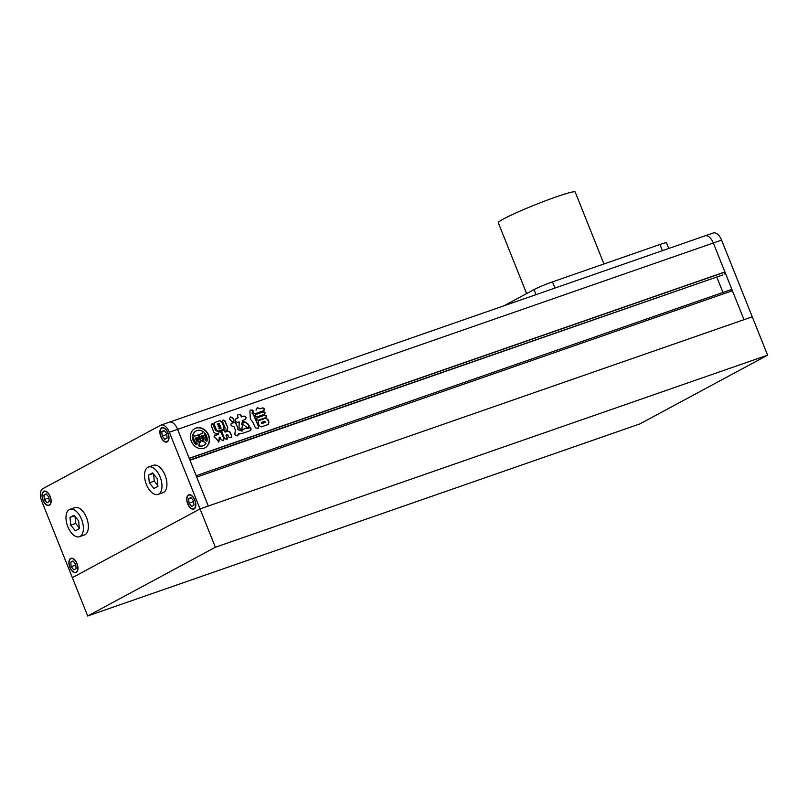 <?xml version="1.0" encoding="UTF-8"?>
<svg xmlns="http://www.w3.org/2000/svg" width="808" height="808" viewBox="0 0 808 808"><rect width="100%" height="100%" fill="white"/><g stroke="black" fill="none" stroke-linecap="round" stroke-linejoin="round"><path stroke-width="1.21" d="M168.872 422.402A10.353 5.525 -109.2 0 1 169.306 422.21L705.01 235.855A10.353 5.525 70.8 0 1 713.323 242.996L724.897 271.942L189.203 458.288L177.619 429.341A10.353 5.525 -109.2 0 0 169.306 422.21A10.353 5.525 70.8 0 1 177.619 429.341L208.292 506.03L743.996 319.685L713.323 242.996A10.353 5.525 -109.2 0 0 705.01 235.855A10.353 5.525 -109.2 0 0 704.576 236.047M705.01 235.855L713.272 232.987A10.353 5.525 70.8 0 1 721.584 240.117L169.357 432.219A10.353 5.525 -109.2 0 0 161.044 425.079A10.353 5.525 -109.2 0 0 160.61 425.271L42.753 488.729A10.353 5.525 -109.2 0 0 41.673 500.96L72.346 577.649L200.031 508.909L72.346 577.649L87.688 615.999L639.916 423.897L767.6 355.156L721.584 240.117M767.6 355.156L215.362 547.248L200.031 508.909L208.292 506.03L196.718 477.084L732.412 290.729L743.996 319.685L752.258 316.807L200.031 508.909L169.357 432.219M75.053 516.534L75.679 523.433L79.275 527.775M153.631 474.225L154.247 481.124L157.853 485.477M148.591 475.074L149.288 482.851L153.954 488.497L157.924 486.355L157.227 478.578L152.561 472.933L148.591 475.074L153.045 473.518M149.288 482.851L154.247 481.124M146.379 484.416A14.493 7.737 -109.2 0 0 158.025 494.405A14.493 7.737 -109.2 0 0 160.136 477.013A14.493 7.737 -109.2 0 0 148.5 467.024A14.493 7.737 -109.2 0 0 146.379 484.416M158.025 494.405L162.984 492.678A14.493 7.737 -109.2 0 0 165.095 475.286A14.493 7.737 -109.2 0 0 153.459 465.297L148.5 467.024M70.72 525.15L75.386 530.795L79.356 528.654L78.659 520.877L73.983 515.241L70.013 517.373L70.72 525.15L75.679 523.433M70.013 517.373L74.477 515.827M67.811 526.715A14.493 7.737 -109.2 0 0 79.447 536.704A14.493 7.737 -109.2 0 0 81.558 519.312A14.493 7.737 -109.2 0 0 69.922 509.333A14.493 7.737 -109.2 0 0 67.811 526.715M79.447 536.704L84.406 534.977A14.493 7.737 -109.2 0 0 86.527 517.595A14.493 7.737 -109.2 0 0 74.881 507.606L69.922 509.333M166.711 433.633L164.044 430.411L161.772 431.634L162.176 436.078L164.842 439.31L167.105 438.087L166.711 433.633M167.882 433.007A7.242 3.868 -109.2 0 0 162.065 428.018A7.242 3.868 -109.2 0 0 161.004 436.714A7.242 3.868 -109.2 0 0 166.822 441.703A7.242 3.868 -109.2 0 0 167.882 433.007M164.317 430.755L161.772 431.634M166.781 434.472L162.176 436.078M190.88 497.516L188.618 498.738L189.011 503.182L191.678 506.414L193.95 505.192L193.546 500.748L190.88 497.516M194.718 500.112A7.242 3.868 -109.2 0 0 188.9 495.122A7.242 3.868 -109.2 0 0 187.84 503.818A7.242 3.868 -109.2 0 0 193.667 508.808A7.242 3.868 -109.2 0 0 194.718 500.112M191.163 497.859L188.618 498.738M193.627 501.586L189.011 503.182M71.154 566.64L73.821 569.862L76.093 568.64L75.689 564.196L73.023 560.974L70.761 562.196L71.154 566.64L75.77 565.034M76.861 563.57A7.242 3.868 -109.2 0 0 71.043 558.58A7.242 3.868 -109.2 0 0 69.983 567.266A7.242 3.868 -109.2 0 0 75.8 572.266A7.242 3.868 -109.2 0 0 76.861 563.57M73.306 561.308L70.761 562.196M46.985 502.758L49.248 501.536L48.854 497.092L46.187 493.87L43.915 495.092L44.319 499.536L46.985 502.758M50.025 496.466A7.242 3.868 -109.2 0 0 44.208 491.466A7.242 3.868 -109.2 0 0 43.147 500.162A7.242 3.868 -109.2 0 0 48.965 505.162A7.242 3.868 -109.2 0 0 50.025 496.466M46.46 494.203L43.915 495.092M48.924 497.93L44.319 499.536M50.167 496.385A7.555 4.03 -109.2 0 0 44.097 491.173A7.555 4.03 -109.2 0 0 42.996 500.243A7.555 4.03 -109.2 0 0 49.066 505.454A7.555 4.03 -109.2 0 0 50.167 496.385M168.024 432.926A7.555 4.03 -109.2 0 0 161.964 427.725A7.555 4.03 -109.2 0 0 160.853 436.795A7.555 4.03 -109.2 0 0 166.923 441.996A7.555 4.03 -109.2 0 0 168.024 432.926M194.869 500.031A7.555 4.03 -109.2 0 0 188.799 494.829A7.555 4.03 -109.2 0 0 187.698 503.899A7.555 4.03 -109.2 0 0 193.768 509.101A7.555 4.03 -109.2 0 0 194.869 500.031M77.013 563.489A7.555 4.03 -109.2 0 0 70.942 558.288A7.555 4.03 -109.2 0 0 69.842 567.347A7.555 4.03 -109.2 0 0 75.912 572.559A7.555 4.03 -109.2 0 0 77.013 563.489M215.362 547.248L87.688 615.999M526.624 293.587L498.294 222.756A41.41 2.99 -21.8 0 1 517.231 212.363A41.41 2.99 -21.8 0 1 556.379 196.809A41.41 2.99 -21.8 0 1 575.185 192.001L603.96 263.964M503.929 305.808L534.017 289.607A14.493 1.05 -21.8 0 1 552.47 281.881L659.944 244.491A14.493 1.05 -21.8 0 1 666.519 242.814L668.782 248.46M191.304 441.178A10.868 9.161 61.7 0 0 205.131 447.733A10.868 9.161 61.7 0 0 208.666 435.138A10.868 9.161 61.7 0 0 194.829 428.594A10.868 9.161 61.7 0 0 191.304 441.178M204.99 447.804A10.868 9.161 61.7 0 0 208.363 435.3A10.868 9.161 61.7 0 0 194.678 428.674M198.435 434.805L194.142 436.35L198.435 434.805L200.98 441.148A4.495 3.788 61.7 0 1 196.899 439.895A1.283 1.081 61.7 0 1 196.586 439.411L197.435 438.663A1.293 1.091 61.7 0 0 198.596 439.552L197.697 437.31L195.546 438.057L196.506 440.441A0.869 0.727 61.7 0 0 196.839 440.885A6.222 5.242 61.7 0 0 200.536 441.996A4.939 4.161 61.7 0 0 199.222 445.824A8.181 6.888 61.7 0 0 203.858 445.359A8.181 6.888 61.7 0 0 205.939 443.491A4.939 4.161 61.7 0 0 202.252 441.4A6.222 5.242 61.7 0 0 204.262 438.3A0.869 0.727 61.7 0 0 204.212 437.754L203.262 435.371L200.818 436.28L202.01 438.37A1.293 1.091 61.7 0 0 202.263 436.987A1.293 1.091 61.7 0 0 202.263 436.976L203.424 437.037A1.283 1.081 61.7 0 1 203.525 437.593A4.495 3.788 61.7 0 1 201.707 440.855A4.495 3.788 61.7 0 1 201.333 441.027L198.788 434.684L202.788 433.29L198.808 434.724M205.161 440.522A2.889 2.434 61.7 0 1 206.676 441.289L206.969 441.128A8.181 6.888 61.7 0 0 206.515 435.886A8.181 6.888 61.7 0 0 204.545 432.825A3.434 2.889 61.7 0 0 204.828 434.209L206.02 437.189A3 2.525 61.7 0 1 205.454 440.37L205.161 440.522A3 2.525 61.7 0 0 205.727 437.34L206.02 437.189M258.267 420.231C256.591 419.897 256.267 419.089 257.298 417.807L264.883 415.171C266.559 415.504 266.882 416.302 265.842 417.584L258.267 420.231M257.065 417.908L264.883 415.171M264.024 410.565L254.773 413.797C252.995 413.353 252.621 412.423 253.651 411.009L253.429 411.11M256.409 409.565L257.298 407.747L260.327 408.686L262.691 407.868C264.458 408.313 264.832 409.242 263.802 410.656M226.503 434.684L226.048 435.593L227.21 437.613L226.998 439.441L224.533 438.542L221.806 431.724M221.776 431.078L223.594 430.401C225.008 429.856 225.412 428.765 224.806 427.109L222.352 420.968L223.311 420.049L225.068 420.918L227.775 427.674L227.391 430.28M223.897 430.28L221.746 431.108M222.352 420.968L222.341 420.433M226.998 430.452L225.068 431.119L225.392 431.987L225.068 431.119M230.139 432.149L227.745 431.219L225.099 432.139L224.776 431.28L225.099 432.139L228.038 431.058L230.139 432.149L231.755 436.209L231.179 437.593L228.775 437.249L227.826 434.856L226.341 435.441L226.341 434.765M223.624 429.27L218.645 431.038L216.473 429.927L214.302 424.493L214.776 422.453M214.635 422.534L219.746 420.685L221.968 421.826L224.139 427.26L223.24 429.442M252.52 421.635L255.469 427.856L258.196 428.482L258.621 426.755L253.954 415.09L252.359 413.029L252.692 410.111L250.379 410.08L249.864 411.333L250.369 419.15L252.52 421.635M233.552 421.907L233.35 421.998C234.663 419.726 233.754 418.029 230.613 416.918L230.442 416.999M233.058 422.16C234.371 419.887 233.451 418.191 230.31 417.079L229.543 418.948L231.825 421.473L233.35 421.998M235.532 419.069L236.007 418.847C234.724 420.594 235.178 421.736 237.38 422.271L239.259 421.958L239.006 427.735L241.723 430.28L242.956 420.311L245.632 419.352M235.714 418.999L238.138 417.605L235.684 418.988M238.138 417.605L237.522 416.08L238.097 414.373L240.774 414.948L241.844 416.787L243.925 416.07C246.127 416.605 246.581 417.746 245.299 419.493M248.339 427.634L246.733 427.321L243.561 424.735C242.552 423.513 242.693 422.523 243.986 421.756L243.804 421.837M248.117 427.735C251.318 425.725 246.127 421.948 243.986 421.756L243.683 421.917M218.473 442.067L219.443 437.259L218.907 441.845M214.453 435.138L216.362 435.088L214.605 435.068C213.696 436.552 214.08 437.552 215.766 438.067L218.766 441.905M216.655 434.926L218.594 434.26L218.221 433.381L218.594 434.26L216.362 435.088M218.221 433.381L216.453 434.007L213.918 432.381L211.252 425.725L211.605 424.018M211.474 424.099L213.282 423.937L215.827 430.321L219.119 431.967L221.18 431.916L223.917 438.774L223.634 440.562L221.119 439.754L220.018 436.997L219.443 437.259L220.018 436.997M234.623 422.15L236.088 423.432L234.421 422.251L231.371 423.321L233.825 422.746M236.088 423.432L238.158 429.452L242.158 431.058L243.056 429.553M243.168 429.3L246.238 428.22L248.672 428.422L249.924 427.139C251.268 428.503 251.389 429.664 250.308 430.634L250.702 430.472M250.308 430.634L241.339 433.755L239.754 433.512L237.269 435.896L234.764 434.633L235.441 430.24L233.886 426.351L232.936 426.321C230.795 425.866 230.371 424.806 231.664 423.16L231.209 423.352M238.714 433.472L239.754 433.512M263.519 411.827L255.641 414.615L263.519 411.827C265.196 412.151 265.519 412.959 264.489 414.241L256.904 416.877C255.227 416.544 254.904 415.736 255.944 414.464L255.702 414.565M268.609 424.341L261.287 426.917L259.196 425.594L258.106 422.877L258.499 420.716M258.368 420.796L265.771 418.15L267.882 419.473L268.963 422.19L268.306 424.483M196.162 475.69L730.917 289.678L731.472 291.062M716.787 277.023L722.958 292.446M189.87 459.974L722.807 274.922M189.254 458.439L724.019 272.417L724.635 273.952M724.897 271.942L724.019 272.417M241.572 430.341L242.713 425.18M242.42 425.341L242.077 424.21M237.845 417.766L237.744 418.302L237.845 417.766M237.936 414.464L240.774 414.948M240.481 415.1L241.39 416.474M241.097 416.635L241.844 416.787M241.552 416.948L243.925 416.07M245.006 419.655C246.288 417.908 245.834 416.766 243.632 416.221M241.774 424.372L242.663 420.473M247.824 427.886C251.015 425.887 245.834 422.109 243.693 421.907M253.954 415.09L252.066 413.181L252.692 410.111M252.399 410.272L250.238 410.161M253.662 415.241L258.621 426.755M258.035 428.553L258.328 426.917M214.847 422.443L219.746 420.685M219.443 420.847L221.968 421.826M221.665 421.988L224.139 427.26M222.947 429.593L223.846 427.422M219.15 427.998L219.15 428.907L218.857 428.159L219.15 428.907L220.806 428.331L220.796 427.422L219.15 427.998L219.453 428.745L221.099 428.169L220.796 427.422M220.806 428.331L220.503 427.584L220.806 428.331M218.069 426.089L218.332 426.856L219.978 426.281L219.978 425.372L218.332 425.947L218.625 426.695L220.281 426.119L219.978 425.372M219.978 426.281L219.685 425.533L219.978 426.281M218.332 425.947L218.625 426.695L218.039 426.109M217.514 423.897L217.806 424.644L219.453 424.069L219.16 423.331L217.514 423.897L217.514 424.806L219.453 424.069L219.16 423.331M217.221 424.059L217.514 424.806L217.251 424.038M219.16 424.23L218.867 423.483L219.16 424.23M217.928 433.543L218.291 434.411L217.928 433.543M211.595 424.049L212.847 423.554M219.119 431.967L215.534 430.472L212.554 423.715M218.817 432.118L220.534 431.472M220.241 431.624L221.18 431.916M220.877 432.078L223.917 438.774M223.463 440.643L223.624 438.936M219.15 437.411L219.715 437.148L219.15 437.411M222.331 420.453L223.311 420.049M223.018 420.211L225.068 420.918M224.776 421.069L227.775 427.674M226.705 430.614L227.472 427.836M229.836 432.31L231.755 436.209M231.462 436.37L231.027 437.673M226.048 435.593L227.21 437.613M226.846 439.522L226.917 437.764M235.795 423.594L237.825 427.775M237.532 427.937L238.158 429.452M242.006 431.129L237.865 429.614M243.117 429.361L246.238 428.22M245.945 428.381L246.773 428.331M246.48 428.482L248.521 428.503M250.015 430.795C251.096 429.826 250.975 428.664 249.632 427.301M237.118 435.956L238.229 434.361M237.936 434.522L239.461 433.674M256.106 409.717L256.045 410.232L256.106 409.717M257.146 407.828L260.035 408.535M259.742 408.686L260.327 408.686M260.035 408.848L262.691 407.868M263.509 410.817C264.539 409.404 264.166 408.474 262.398 408.03M263.226 411.979C264.903 412.312 265.226 413.12 264.196 414.403M264.58 415.332C266.256 415.655 266.579 416.463 265.549 417.746M258.459 420.756L265.771 418.15M265.479 418.312L267.882 419.473M267.579 419.635L268.963 422.19M268.014 424.634L268.67 422.352M261.641 422.342L262.085 423.463L265.276 422.352L264.832 421.231L261.327 422.513M261.348 422.503L261.792 423.624L265.256 422.362M205.727 437.34L204.535 434.371A3.434 2.889 61.7 0 1 204.252 432.977L204.545 432.825M198.142 434.967L200.647 441.229M196.445 439.057L197.435 438.663M197.142 438.815A1.293 1.091 61.7 0 0 198.303 439.714L198.596 439.552M200.536 441.996L200.243 442.148A6.222 5.242 61.7 0 1 196.546 441.037A0.869 0.727 61.7 0 1 196.203 440.602L195.546 438.057M200.243 442.148A4.939 4.161 61.7 0 0 198.93 445.986L199.222 445.824M198.93 445.986A8.181 6.888 61.7 0 0 203.566 445.521A8.181 6.888 61.7 0 0 203.707 445.44M201.111 436.118L202.01 438.37M202.273 437.027L203.262 436.633M201.556 440.926A4.495 3.788 61.7 0 0 203.232 437.744A1.283 1.081 61.7 0 0 203.131 437.199M195.96 431.038A8.181 6.888 61.7 0 0 195.809 431.119L196.102 430.957A8.181 6.888 61.7 0 1 203.111 431.593A5.565 4.686 61.7 0 0 202.788 433.29M196.102 430.957A8.181 6.888 61.7 0 0 193.011 435.108L192.718 435.27A8.181 6.888 61.7 0 1 195.809 431.119M192.779 436.916A8.181 6.888 61.7 0 0 196.788 444.673L196.496 444.834A8.181 6.888 61.7 0 1 192.486 437.077L192.779 436.916A3.434 2.889 61.7 0 1 193.546 438.138L194.738 441.107A3 2.525 61.7 0 0 197.394 443.178A2.889 2.434 61.7 0 0 196.788 444.673M194.142 436.35A5.565 4.686 61.7 0 0 192.718 435.27M194.435 436.189A5.565 4.686 61.7 0 0 193.011 435.108M206.969 441.128A2.889 2.434 61.7 0 0 205.454 440.37M659.944 244.491L662.409 250.672M552.47 281.881L554.945 288.062M534.017 289.607L536.037 294.637M189.991 460.267L722.867 274.902L189.991 460.267M167.902 441.33L166.822 441.703M194.748 508.434L193.667 508.808M76.881 571.892L75.8 572.266M50.045 504.778L48.965 505.162M169.306 422.21L161.044 425.079M45.288 491.092L44.208 491.466M72.124 558.197L71.043 558.58M189.981 494.749L188.9 495.122M163.145 427.644L162.065 428.018"/></g></svg>
